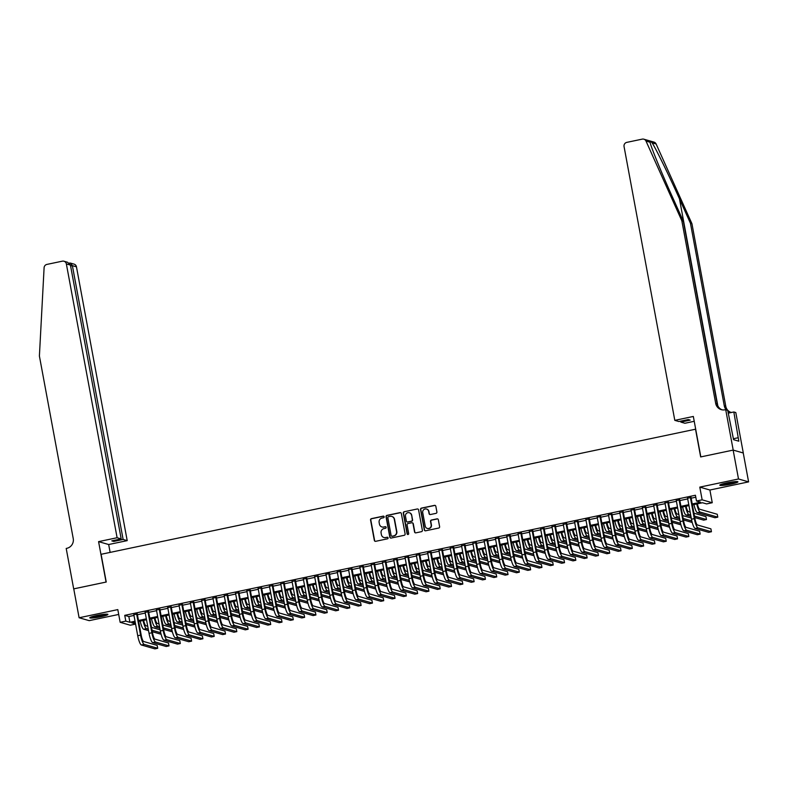 <?xml version="1.0" encoding="UTF-8"?>
<svg xmlns="http://www.w3.org/2000/svg" width="788" height="788" viewBox="0 0 788 788"><rect width="100%" height="100%" fill="white"/><g stroke="black" fill="none" stroke-linecap="round" stroke-linejoin="round"><path stroke-width="1.18" d="M384.16 516.78A0.808 0.788 -74 0 0 383.234 516.15L371.453 518.632A1.162 1.123 -74 0 0 370.557 520.001L374.339 540.41A1.162 1.123 -74 0 0 375.659 541.317L387.44 538.834A0.808 0.788 -74 0 0 387.519 537.258A0.808 0.788 -74 0 0 387.144 537.249L385.627 537.564A3.713 3.605 -74 0 1 381.402 534.688L381.087 532.984A3.713 3.605 -74 0 1 383.963 528.61L385.49 528.285A0.808 0.788 -74 0 0 385.568 526.709A0.808 0.788 -74 0 0 385.194 526.699L383.667 527.024A3.713 3.605 -74 0 1 379.442 524.138L379.126 522.434A3.713 3.605 -74 0 1 382.013 518.061L383.529 517.746A0.808 0.788 -74 0 0 384.16 516.78M383.746 516.219A0.808 0.788 -74 0 0 383.51 516.229L371.729 518.711A1.162 1.123 -74 0 0 370.823 520.08L374.605 540.489A1.162 1.123 -74 0 0 375.265 541.326M387.657 537.308A0.808 0.788 -74 0 0 387.42 537.327L385.627 537.564M385.696 526.768A0.808 0.788 -74 0 0 385.47 526.778L383.667 527.024M726.733 482.906A9.22 1.015 169.5 0 0 719.789 485.201A9.22 1.015 169.5 0 0 730.988 484.127A9.22 1.015 169.5 0 0 737.923 481.842A9.22 1.015 169.5 0 0 726.733 482.906M96.717 615.497A9.22 1.015 169.5 0 0 89.773 617.792A9.22 1.015 169.5 0 0 100.972 616.718A9.22 1.015 169.5 0 0 107.907 614.423A9.22 1.015 169.5 0 0 96.717 615.497M435.991 513.362A1.162 1.123 -74 0 0 436.897 511.993L435.833 506.26A1.162 1.123 -74 0 0 434.513 505.364L421.422 508.122A1.162 1.123 -74 0 0 420.526 509.481L424.308 529.9A1.162 1.123 -74 0 0 425.628 530.797L438.719 528.039A1.162 1.123 -74 0 0 439.615 526.68L438.335 519.755A1.162 1.123 -74 0 0 437.015 518.859L431.41 520.041A1.162 1.123 -74 0 0 430.514 521.4L431.154 524.838A3.103 3.014 -74 0 1 427.323 528.443A3.103 3.014 -74 0 1 425.215 526.079L422.723 512.643A3.103 3.014 -74 0 1 426.544 509.038A3.103 3.014 -74 0 1 428.662 511.392L429.076 513.638A1.162 1.123 -74 0 0 430.396 514.534L435.991 513.362M733.145 450.096L743.251 452.992L748.6 481.882L738.504 478.976L733.145 450.096L700.66 456.932L695.518 429.204L101.1 554.299L106.242 582.027L73.747 588.863L79.105 617.753L117.806 609.607L120.16 622.313L125.814 621.121L124.74 615.349L695.43 495.248L696.503 501.02L702.147 499.828L712.254 502.734L706.6 503.916L702.502 502.744L692.396 504.872M738.504 478.976L699.793 487.122L702.147 499.828M401.338 513.52A1.162 1.123 -74 0 0 400.018 512.624L386.928 515.382A1.162 1.123 -74 0 0 386.031 516.741L389.814 537.16A1.162 1.123 -74 0 0 391.134 538.056L404.224 535.298A1.162 1.123 -74 0 0 405.121 533.939L401.338 513.52M404.175 511.747L417.266 508.989A1.162 1.123 -74 0 1 418.586 509.895L422.368 530.304A1.162 1.123 -74 0 1 421.472 531.673L415.867 532.855A1.162 1.123 -74 0 1 414.547 531.949L413.01 523.675A1.162 1.123 -74 0 0 411.691 522.769L407.977 523.557A1.162 1.123 -74 0 0 407.081 524.926L408.676 533.545A0.808 0.788 -74 0 1 407.672 534.481A0.808 0.788 -74 0 1 407.12 533.87L403.279 513.116A1.162 1.123 -74 0 1 404.175 511.747L417.266 508.989M79.105 617.753L89.202 620.649L118.702 614.443M137.289 614.029L133.842 614.758M148.597 611.655L145.15 612.375M159.895 609.272L156.448 610.001M171.193 606.898L167.746 607.617M182.491 604.514L179.043 605.243M193.799 602.14L190.351 602.859M205.097 599.757L201.649 600.486M216.395 597.383L212.947 598.112M227.702 594.999L224.255 595.728M239 592.625L235.553 593.354M250.298 590.251L246.851 590.97M261.596 587.868L258.149 588.597M272.904 585.494L269.457 586.213M284.202 583.11L280.755 583.839M295.5 580.736L292.053 581.455M306.808 578.353L303.36 579.082M318.106 575.979L314.658 576.708M329.404 573.595L325.956 574.324M340.702 571.221L337.254 571.95M352.009 568.847L348.562 569.566M363.307 566.464L359.86 567.193M374.605 564.09L371.158 564.809M385.903 561.706L382.466 562.435M397.211 559.332L393.764 560.051M408.509 556.949L405.062 557.677M419.807 554.575L416.359 555.304M431.115 552.191L427.667 552.92M442.413 549.817L438.965 550.546M453.711 547.443L450.263 548.162M465.009 545.06L461.571 545.788M476.316 542.686L472.869 543.405M487.614 540.302L484.167 541.031M498.912 537.928L495.465 538.647M510.22 535.545L506.773 536.273M521.518 533.171L518.071 533.89M532.816 530.787L529.369 531.516M544.114 528.413L540.676 529.142M555.422 526.029L551.974 526.758M566.72 523.656L563.272 524.384M578.018 521.282L574.57 522.001M589.325 518.898L585.878 519.627M600.623 516.524L597.176 517.243M611.921 514.14L608.474 514.869M623.219 511.767L619.772 512.486M634.527 509.383L631.08 510.112M645.825 507.009L642.378 507.738M657.123 504.625L653.676 505.354M668.431 502.251L664.983 502.98M679.729 499.878L676.281 500.597M124.74 615.349L128.838 616.521L133.97 615.438M137.417 614.719L145.268 613.064M148.715 612.335L156.576 610.68M160.023 609.961L167.874 608.306M171.321 607.578L179.172 605.933M182.619 605.204L190.479 603.549M193.927 602.82L201.777 601.175M205.225 600.446L213.075 598.791M216.523 598.072L224.373 596.418M227.821 595.689L235.681 594.034M239.128 593.315L246.979 591.66M250.426 590.931L258.277 589.276M261.724 588.557L269.585 586.902M273.032 586.173L280.883 584.529M284.33 583.8L292.181 582.145M295.628 581.416L303.478 579.771M306.926 579.042L314.786 577.387M318.234 576.668L326.084 575.013M329.532 574.285L337.382 572.63M340.83 571.911L348.69 570.256M352.137 569.527L359.988 567.872M363.435 567.153L371.286 565.498M374.733 564.769L382.584 563.125M386.031 562.396L393.892 560.741M397.339 560.012L405.19 558.367M408.637 557.638L416.488 555.983M419.935 555.264L427.795 553.609M431.243 552.88L439.093 551.226M442.541 550.507L450.391 548.852M453.839 548.123L461.689 546.468M465.137 545.749L472.997 544.094M476.445 543.365L484.295 541.711M487.742 540.992L495.593 539.337M499.04 538.608L506.901 536.963M510.348 536.234L518.199 534.579M521.646 533.85L529.497 532.205M532.944 531.476L540.795 529.822M544.242 529.103L552.102 527.448M555.55 526.719L563.4 525.064M566.848 524.345L574.698 522.69M578.146 521.961L586.006 520.307M589.454 519.587L597.304 517.933M600.751 517.204L608.602 515.559M612.049 514.83L619.9 513.175M623.347 512.446L631.208 510.801M634.655 510.072L642.506 508.418M645.953 507.699L653.804 506.044M657.251 505.315L665.111 503.66M668.549 502.941L676.409 501.286M679.857 500.557L687.707 498.902M691.155 498.183L695.794 497.208M691.027 497.494L687.579 498.223M699.793 487.122L709.899 490.018L748.6 481.882M709.899 490.018L712.254 502.734M135.575 624.096L130.266 625.209L120.16 622.313M692.228 503.956L700.591 502.192L696.503 501.02M125.814 621.121L129.912 622.303L135.043 621.22M138.491 620.491L146.341 618.836M149.789 618.117L157.639 616.462M161.087 615.733L168.947 614.079M172.395 613.36L180.245 611.705M183.693 610.976L191.543 609.331M194.991 608.602L202.851 606.947M206.298 606.218L214.149 604.573M217.596 603.844L225.447 602.19M228.894 601.471L236.745 599.816M240.192 599.087L248.053 597.432M251.5 596.713L259.351 595.058M262.798 594.329L270.648 592.675M274.096 591.955L281.956 590.301M285.404 589.572L293.254 587.927M296.702 587.198L304.552 585.543M308 584.814L315.85 583.169M319.298 582.44L327.158 580.786M330.605 580.067L338.456 578.412M341.903 577.683L349.754 576.028M353.201 575.309L361.062 573.654M364.509 572.925L372.36 571.27M375.807 570.551L383.657 568.897M387.105 568.168L394.955 566.523M398.403 565.794L406.263 564.139M409.711 563.41L417.561 561.765M421.009 561.036L428.859 559.381M432.307 558.662L440.167 557.008M443.614 556.279L451.465 554.624M454.912 553.905L462.763 552.25M466.21 551.521L474.061 549.866M477.508 549.147L485.369 547.493M488.816 546.764L496.667 545.109M500.114 544.39L507.965 542.735M511.412 542.006L519.272 540.361M522.71 539.632L530.57 537.977M534.018 537.249L541.868 535.604M545.316 534.875L553.166 533.22M556.614 532.501L564.474 530.846M567.921 530.117L575.772 528.462M579.219 527.743L587.07 526.089M590.517 525.36L598.378 523.705M601.815 522.986L609.676 521.331M613.123 520.602L620.974 518.957M624.421 518.228L632.271 516.573M635.719 515.845L643.579 514.2M647.027 513.471L654.877 511.816M658.325 511.097L666.175 509.442M669.623 508.713L677.483 507.058M680.921 506.339L688.781 504.684M135.211 622.136L131.823 622.845L135.546 623.919M688.948 505.6L681.098 507.255M677.65 507.974L669.79 509.629M666.343 510.358L658.492 512.003M655.045 512.732L647.194 514.387M643.747 515.116L635.896 516.761M632.449 517.489L624.589 519.144M621.141 519.863L613.291 521.518M609.843 522.247L601.993 523.902M598.545 524.621L590.685 526.276M587.237 527.005L579.387 528.659M575.939 529.378L568.089 531.033M564.641 531.762L556.791 533.407M553.343 534.136L545.483 535.791M542.036 536.52L534.185 538.165M530.738 538.894L522.887 540.548M519.44 541.267L511.579 542.922M508.132 543.651L500.281 545.306M496.834 546.025L488.984 547.68M485.536 548.409L477.686 550.063M474.238 550.782L466.378 552.437M462.93 553.166L455.08 554.821M451.632 555.54L443.782 557.195M440.334 557.924L432.474 559.569M429.027 560.298L421.176 561.952M417.729 562.671L409.878 564.326M406.431 565.055L398.58 566.71M395.133 567.429L387.272 569.084M383.825 569.813L375.974 571.467M372.527 572.187L364.677 573.841M361.229 574.57L353.369 576.225M349.921 576.944L342.071 578.599M338.623 579.328L330.773 580.973M327.325 581.702L319.475 583.356M316.027 584.085L308.167 585.73M304.72 586.459L296.869 588.114M293.422 588.833L285.571 590.488M282.124 591.217L274.263 592.871M270.826 593.591L262.965 595.245M259.518 595.974L251.667 597.629M248.22 598.348L240.37 600.003M236.922 600.732L229.062 602.377M225.614 603.106L217.764 604.76M214.316 605.489L206.466 607.134M203.018 607.863L195.158 609.518M191.72 610.237L183.86 611.892M180.413 612.621L172.562 614.276M169.115 614.995L161.264 616.649M157.817 617.378L149.956 619.033M146.509 619.752L138.658 621.407M128.838 616.521L129.912 622.303M382.111 526.995A3.713 3.605 -74 0 0 383.943 527.103M384.061 537.544A3.713 3.605 -74 0 0 385.893 537.643M400.678 512.692A1.162 1.123 -74 0 0 400.284 512.702L387.204 515.46A1.162 1.123 -74 0 0 386.297 516.82L390.08 537.239A1.162 1.123 -74 0 0 390.74 538.066M388.445 516.711A0.808 0.788 -74 0 0 387.814 517.667L391.134 535.584A0.808 0.788 -74 0 0 392.06 536.214L393.665 535.879A3.713 3.605 -74 0 0 396.541 531.496L394.276 519.253A3.713 3.605 -74 0 0 390.05 516.367L388.445 516.711M391.823 536.224A0.808 0.788 -74 0 0 392.326 536.293L392.06 536.214M391.882 516.475A3.713 3.605 -74 0 1 394.542 519.331L396.817 531.575A3.713 3.605 -74 0 1 393.941 535.948L392.326 536.293M412.36 522.838A1.162 1.123 -74 0 1 413.286 523.754L414.823 532.028A1.162 1.123 -74 0 0 415.473 532.865M404.451 511.826A1.162 1.123 -74 0 0 403.554 513.195L407.396 533.949A0.808 0.788 -74 0 0 407.82 534.51M411.425 515.086A3.103 3.014 -74 0 0 409.307 512.722A3.103 3.014 -74 0 0 405.485 516.327L406.362 521.065A1.162 1.123 -74 0 0 407.682 521.971L411.395 521.183A1.162 1.123 -74 0 0 412.301 519.814L411.691 515.165A3.103 3.014 -74 0 0 409.445 512.761M407.288 521.981A1.162 1.123 -74 0 0 407.957 522.05L407.682 521.971M411.691 515.165L412.567 519.893A1.162 1.123 -74 0 1 411.671 521.262L407.957 522.05M426.682 509.078A3.103 3.014 -74 0 1 428.928 511.471L429.352 513.717A1.162 1.123 -74 0 0 430.002 514.544M427.46 528.482A3.103 3.014 -74 0 0 431.42 524.916L431.154 524.838M437.675 518.928A1.162 1.123 -74 0 0 437.291 518.937L431.686 520.119A1.162 1.123 -74 0 0 430.79 521.479L431.42 524.916M435.173 505.433A1.162 1.123 -74 0 0 434.789 505.443L421.698 508.191A1.162 1.123 -74 0 0 420.802 509.56L424.584 529.979A1.162 1.123 -74 0 0 425.234 530.807M143.643 620.363A5.91 1.261 78.1 0 0 145.928 625.751L147.72 626.263M151.503 627.346L160.122 629.829M161.077 634.241L152.311 631.72M148.528 630.636L143.633 629.238A8.865 1.891 -101.9 0 1 140.205 621.082M160.693 632.725L152.035 630.242M148.252 629.149L146.46 628.637A8.865 1.891 -101.9 0 1 143.032 620.491M141.387 644.998L144.214 644.397L157.708 648.278L154.881 648.869L141.387 644.998A8.865 1.891 -101.9 0 1 137.733 635.749L133.783 614.433M144.214 644.397A8.865 1.891 -101.9 0 1 140.559 635.148L136.61 613.832M137.23 613.704L141.239 635.345A5.91 1.261 78.1 0 0 143.682 641.511L157.176 645.392L157.708 648.278M105.986 614.167A7.978 0.877 -10.5 0 1 104.085 614.837A7.978 0.877 -10.5 0 1 91.477 616.856M94.255 616.058A7.388 0.808 169.5 0 0 103.1 614.423M90.758 617.122A9.161 1.005 169.5 0 0 104.883 614.788A9.161 1.005 169.5 0 0 106.754 614.157M736.002 481.576A7.978 0.877 -10.5 0 1 734.101 482.246A7.978 0.877 -10.5 0 1 721.493 484.265M724.28 483.468A7.388 0.808 169.5 0 0 733.126 481.832M720.774 484.531A9.161 1.005 169.5 0 0 734.899 482.197A9.161 1.005 169.5 0 0 736.77 481.566M117.107 537.731L66.359 263.921A3.546 3.438 -74 0 0 62.331 261.173L46.906 264.413A3.546 3.438 -74 0 0 44.098 267.743L39.4 356.018L73.235 538.559A8.274 8.028 106 0 1 66.822 548.31L66.202 548.448L73.688 588.882L106.065 582.066L98.579 541.632L117.107 537.731L121.185 538.903L111.807 540.873L113.748 541.435L123.125 539.455L127.203 540.627L76.456 266.817L72.378 265.654L70.615 266.019M123.125 539.455L72.378 265.654L70.408 263.084L74.052 264.128A3.546 3.438 106 0 1 76.456 266.817M110.133 552.398L108.675 544.528L127.203 540.627M98.579 541.632L108.675 544.528M121.185 538.903L70.437 265.093L66.359 263.921M113.748 541.435L113.57 540.499M63.946 261.232L67.581 262.266L70.437 265.093M69.462 263.044L70.408 263.084M649.814 141.535L650.001 142.224L646.002 141.072A3.546 3.438 -74 0 0 643.845 139.19L653.942 142.086A3.546 3.438 106 0 1 656.109 143.968L691.943 223.713L690.455 223.29L679.463 198.832C669.032 175.488 656.118 149.04 652.109 142.825C650.198 140.904 649.489 140.707 650.001 142.224C651.223 147.632 661.772 173.399 672.351 196.793L683.344 221.251L717.169 403.781A8.274 8.028 -74 0 0 722.064 409.819M694.228 421.294L684.9 423.264L680.822 422.092L690.199 420.112L688.259 419.561L678.882 421.531L674.804 420.359L624.057 146.558A3.546 3.438 -74 0 1 626.805 142.372L642.23 139.131A3.546 3.438 -74 0 1 643.845 139.19M683.344 221.251L681.847 220.817L715.681 403.358A8.274 8.028 -74 0 0 725.088 409.78L727.688 410.213L733.569 439.684L738.829 441.201L733.835 411.976L735.805 412.548L743.301 452.982L733.204 450.086L700.827 456.902L693.332 416.458L674.804 420.359M691.943 223.713L725.778 406.253A8.274 8.028 -74 0 0 730.673 412.291M726.221 409.799A8.274 8.028 -74 0 1 724.28 405.83L690.455 223.29M646.002 141.072L681.847 220.817M725.709 409.652L733.204 450.086M680.822 422.092L680.645 421.166M733.835 411.976L728.23 413.158M727.866 411.198A8.274 8.028 -74 0 0 731.766 412.41M738.189 437.734L733.392 438.739M154.95 617.979A5.91 1.261 78.1 0 0 157.226 623.377L159.018 623.889M162.801 624.973L171.42 627.445M172.375 631.858L163.618 629.346M159.826 628.263L154.941 626.854A8.865 1.891 -101.9 0 1 151.503 618.708M172.001 630.351L163.343 627.859M159.56 626.775L157.758 626.263A8.865 1.891 -101.9 0 1 154.33 618.107M166.248 615.605A5.91 1.261 78.1 0 0 168.524 620.993L170.316 621.505M174.109 622.599L182.718 625.071M183.683 629.484L174.916 626.972M171.134 625.879L166.238 624.48A8.865 1.891 -101.9 0 1 162.801 616.324M183.299 627.967L174.641 625.485M170.858 624.401L169.065 623.879A8.865 1.891 -101.9 0 1 165.628 615.733M177.546 613.222A5.91 1.261 78.1 0 0 179.831 618.619L181.624 619.132M185.407 620.215L194.025 622.687M194.981 627.1L186.214 624.589M182.432 623.505L177.536 622.096A8.865 1.891 -101.9 0 1 174.109 613.95M194.597 625.593L185.938 623.101M182.156 622.018L180.363 621.505A8.865 1.891 -101.9 0 1 176.926 613.35M188.844 610.848A5.91 1.261 78.1 0 0 191.129 616.236L192.922 616.748M196.704 617.841L205.323 620.314M206.279 624.726L197.512 622.215M193.73 621.121L188.834 619.723A8.865 1.891 -101.9 0 1 185.407 611.567M205.904 623.21L197.236 620.727M193.454 619.644L191.661 619.122A8.865 1.891 -101.9 0 1 188.233 610.976M152.685 642.614L155.512 642.023L169.016 645.894L166.189 646.495L152.685 642.614A8.865 1.891 -101.9 0 1 149.04 633.365L145.081 612.049M155.512 642.023A8.865 1.891 -101.9 0 1 151.857 632.774L147.908 611.458M148.528 611.321L152.547 632.971A5.91 1.261 78.1 0 0 154.98 639.137L168.474 643.008L169.016 645.894M163.993 640.24L166.81 639.649L180.314 643.52L177.487 644.111L163.993 640.24A8.865 1.891 -101.9 0 1 160.338 630.991L156.388 609.676M166.81 639.649A8.865 1.891 -101.9 0 1 163.165 630.39L159.215 609.075M159.836 608.947L163.845 630.587A5.91 1.261 78.1 0 0 166.278 636.753L179.772 640.634L180.314 643.52M175.291 637.866L178.118 637.265L191.612 641.136L188.785 641.737L175.291 637.866A8.865 1.891 -101.9 0 1 171.636 628.607L167.686 607.292M178.118 637.265A8.865 1.891 -101.9 0 1 174.463 628.016L170.513 606.701M171.134 606.573L175.143 628.213A5.91 1.261 78.1 0 0 177.576 634.379L191.08 638.25L191.612 641.136M186.589 635.483L189.416 634.892L202.91 638.763L200.093 639.354L186.589 635.483A8.865 1.891 -101.9 0 1 182.934 626.233L178.984 604.918M189.416 634.892A8.865 1.891 -101.9 0 1 185.761 625.633L181.811 604.317M182.432 604.189L186.441 625.83A5.91 1.261 78.1 0 0 188.884 631.996L202.378 635.877L202.91 638.763M200.152 608.464A5.91 1.261 78.1 0 0 202.427 613.862L204.22 614.374M208.002 615.458L216.621 617.93M217.577 622.353L208.82 619.831M205.038 618.747L200.142 617.339A8.865 1.891 -101.9 0 1 196.704 609.193M217.202 620.836L208.544 618.344M204.762 617.26L202.959 616.748A8.865 1.891 -101.9 0 1 199.531 608.592M197.896 633.109L200.713 632.508L214.218 636.389L211.391 636.98L197.896 633.109A8.865 1.891 -101.9 0 1 194.242 623.85L190.292 602.534M200.713 632.508A8.865 1.891 -101.9 0 1 197.059 623.259L193.109 601.943M193.74 601.815L197.749 623.456A5.91 1.261 78.1 0 0 200.182 629.622L213.676 633.493L214.218 636.389M211.45 606.09A5.91 1.261 78.1 0 0 213.725 611.478L215.528 612M219.31 613.084L227.929 615.556M228.884 619.969L220.118 617.457M216.336 616.374L211.44 614.965A8.865 1.891 -101.9 0 1 208.002 606.809M228.5 618.452L219.842 615.97M216.06 614.886L214.267 614.374A8.865 1.891 -101.9 0 1 210.829 606.218M209.194 630.725L212.021 630.134L225.516 634.005L222.689 634.596L209.194 630.725A8.865 1.891 -101.9 0 1 205.54 621.476L201.59 600.16M212.021 630.134A8.865 1.891 -101.9 0 1 208.367 620.875L204.417 599.56M205.038 599.432L209.047 621.072A5.91 1.261 78.1 0 0 211.479 627.248L224.984 631.119L225.516 634.005M222.748 603.707A5.91 1.261 78.1 0 0 225.033 609.104L226.826 609.616M230.608 610.7L239.227 613.172M240.182 617.595L231.416 615.073M227.633 613.99L222.738 612.581A8.865 1.891 -101.9 0 1 219.31 604.435M239.798 616.078L231.14 613.596M227.358 612.503L225.565 611.99A8.865 1.891 -101.9 0 1 222.127 603.844M220.492 628.351L223.319 627.75L236.814 631.631L233.987 632.222L220.492 628.351A8.865 1.891 -101.9 0 1 216.838 619.092L212.888 597.777M223.319 627.75A8.865 1.891 -101.9 0 1 219.665 618.501L215.715 597.186M216.336 597.058L220.344 618.698A5.91 1.261 78.1 0 0 222.787 624.864L236.282 628.735L236.814 631.631M234.056 601.333A5.91 1.261 78.1 0 0 236.331 606.721L238.124 607.243M241.906 608.326L250.525 610.798M251.48 615.211L242.714 612.7M238.931 611.616L234.046 610.207A8.865 1.891 -101.9 0 1 230.608 602.052M251.106 613.694L242.448 611.212M238.666 610.129L236.863 609.616A8.865 1.891 -101.9 0 1 233.435 601.461M231.79 625.967L234.617 625.376L248.121 629.248L245.295 629.848L231.79 625.967A8.865 1.891 -101.9 0 1 228.136 616.718L224.186 595.403M234.617 625.376A8.865 1.891 -101.9 0 1 230.963 616.127L227.013 594.812M227.633 594.674L231.652 616.315A5.91 1.261 78.1 0 0 234.085 622.49L247.58 626.361L248.121 629.248M245.354 598.949A5.91 1.261 78.1 0 0 247.629 604.347L249.422 604.859M253.204 605.942L261.823 608.425M262.788 612.837L254.022 610.316M250.239 609.232L245.344 607.834A8.865 1.891 -101.9 0 1 241.906 599.678M262.404 611.321L253.746 608.838M249.963 607.745L248.171 607.233A8.865 1.891 -101.9 0 1 244.733 599.087M243.098 623.594L245.915 622.993L259.419 626.874L256.592 627.465L243.098 623.594A8.865 1.891 -101.9 0 1 239.444 614.335L235.494 593.029M245.915 622.993A8.865 1.891 -101.9 0 1 242.271 613.744L238.321 592.428M238.941 592.3L242.95 613.941A5.91 1.261 78.1 0 0 245.383 620.107L258.878 623.988L259.419 626.874M256.652 596.575A5.91 1.261 78.1 0 0 258.937 601.973L260.729 602.485M264.512 603.569L273.131 606.041M274.086 610.454L265.32 607.942M261.537 606.859L256.642 605.45A8.865 1.891 -101.9 0 1 253.214 597.304M273.702 608.947L265.044 606.455M261.261 605.371L259.469 604.859A8.865 1.891 -101.9 0 1 256.031 596.703M254.396 621.21L257.223 620.619L270.717 624.49L267.89 625.091L254.396 621.21A8.865 1.891 -101.9 0 1 250.742 611.961L246.792 590.645M257.223 620.619A8.865 1.891 -101.9 0 1 253.569 611.37L249.619 590.054M250.239 589.916L254.248 611.567A5.91 1.261 78.1 0 0 256.681 617.733L270.185 621.604L270.717 624.49M267.95 594.201A5.91 1.261 78.1 0 0 270.235 599.589L272.027 600.101M275.81 601.195L284.429 603.667M285.384 608.08L276.618 605.558M272.835 604.475L267.94 603.076A8.865 1.891 -101.9 0 1 264.512 594.92M285.01 606.563L276.342 604.081M272.559 602.997L270.767 602.475A8.865 1.891 -101.9 0 1 267.339 594.329M265.694 618.836L268.521 618.245L282.015 622.116L279.198 622.707L265.694 618.836A8.865 1.891 -101.9 0 1 262.04 609.587L258.09 588.272M268.521 618.245A8.865 1.891 -101.9 0 1 264.866 608.986L260.917 587.671M261.537 587.543L265.546 609.183A5.91 1.261 78.1 0 0 267.989 615.349L281.483 619.23L282.015 622.116M279.257 591.818A5.91 1.261 78.1 0 0 281.533 597.215L283.325 597.728M287.108 598.811L295.727 601.283M296.682 605.696L287.925 603.184M284.143 602.101L279.248 600.692A8.865 1.891 -101.9 0 1 275.81 592.546M296.308 604.189L287.65 601.697M283.867 600.614L282.065 600.101A8.865 1.891 -101.9 0 1 278.637 591.946M276.992 616.452L279.819 615.861L293.323 619.732L290.496 620.333L276.992 616.452A8.865 1.891 -101.9 0 1 273.347 607.203L269.397 585.888M279.819 615.861A8.865 1.891 -101.9 0 1 276.164 606.612L272.215 585.297M272.845 585.169L276.854 606.809A5.91 1.261 78.1 0 0 279.287 612.975L292.781 616.846L293.323 619.732M290.555 589.444A5.91 1.261 78.1 0 0 292.831 594.832L294.633 595.344M298.416 596.437L307.034 598.91M307.99 603.322L299.223 600.811M295.441 599.717L290.545 598.319A8.865 1.891 -101.9 0 1 287.108 590.163M307.606 601.805L298.947 599.323M295.165 598.24L293.372 597.718A8.865 1.891 -101.9 0 1 289.935 589.572M288.3 614.079L291.127 613.488L304.621 617.359L301.794 617.95L288.3 614.079A8.865 1.891 -101.9 0 1 284.645 604.829L280.695 583.514M291.127 613.488A8.865 1.891 -101.9 0 1 287.472 604.229L283.522 582.913M284.143 582.785L288.152 604.426A5.91 1.261 78.1 0 0 290.585 610.592L304.089 614.473L304.621 617.359M301.853 587.06A5.91 1.261 78.1 0 0 304.138 592.458L305.931 592.97M309.714 594.053L318.332 596.526M319.288 600.948L310.521 598.427M306.739 597.343L301.843 595.935A8.865 1.891 -101.9 0 1 298.416 587.789M318.904 599.432L310.245 596.94M306.463 595.856L304.67 595.344A8.865 1.891 -101.9 0 1 301.233 587.188M299.598 611.705L302.425 611.104L315.919 614.985L313.092 615.576L299.598 611.705A8.865 1.891 -101.9 0 1 295.943 602.446L291.993 581.13M302.425 611.104A8.865 1.891 -101.9 0 1 298.77 601.855L294.82 580.539M295.441 580.411L299.45 602.052A5.91 1.261 78.1 0 0 301.893 608.218L315.387 612.089L315.919 614.985M313.161 584.686A5.91 1.261 78.1 0 0 315.436 590.074L317.229 590.596M321.011 591.68L329.63 594.152M330.586 598.565L321.819 596.053M318.037 594.96L313.151 593.561A8.865 1.891 -101.9 0 1 309.714 585.405M330.211 597.048L321.553 594.566M317.771 593.482L315.968 592.96A8.865 1.891 -101.9 0 1 312.541 584.814M310.896 609.321L313.722 608.73L327.227 612.601L324.4 613.192L310.896 609.321A8.865 1.891 -101.9 0 1 307.241 600.072L303.291 578.756M313.722 608.73A8.865 1.891 -101.9 0 1 310.068 599.471L306.118 578.156M306.739 578.028L310.758 599.668A5.91 1.261 78.1 0 0 313.191 605.844L326.685 609.715L327.227 612.601M324.459 582.302A5.91 1.261 78.1 0 0 326.734 587.7L328.527 588.212M332.309 589.296L340.928 591.768M341.894 596.191L333.127 593.669M329.345 592.586L324.449 591.177A8.865 1.891 -101.9 0 1 321.011 583.031M341.509 594.674L332.851 592.192M329.069 591.099L327.276 590.586A8.865 1.891 -101.9 0 1 323.838 582.44M322.203 606.947L325.02 606.346L338.525 610.227L335.698 610.818L322.203 606.947A8.865 1.891 -101.9 0 1 318.549 597.688L314.599 576.373M325.02 606.346A8.865 1.891 -101.9 0 1 321.376 597.097L317.426 575.782M318.047 575.654L322.056 597.294A5.91 1.261 78.1 0 0 324.489 603.46L337.983 607.331L338.525 610.227M335.757 579.929A5.91 1.261 78.1 0 0 338.042 585.317L339.835 585.839M343.617 586.922L352.236 589.394M353.191 593.807L344.425 591.295M340.643 590.212L335.747 588.803A8.865 1.891 -101.9 0 1 332.319 580.648M352.807 592.29L344.149 589.808M340.367 588.725L338.574 588.212A8.865 1.891 -101.9 0 1 335.136 580.057M333.501 604.563L336.328 603.972L349.823 607.844L346.996 608.444L333.501 604.563A8.865 1.891 -101.9 0 1 329.847 595.314L325.897 573.999M336.328 603.972A8.865 1.891 -101.9 0 1 332.674 594.723L328.724 573.408M329.345 573.27L333.354 594.91A5.91 1.261 78.1 0 0 335.786 601.086L349.291 604.957L349.823 607.844M347.055 577.545A5.91 1.261 78.1 0 0 349.34 582.943L351.133 583.455M354.915 584.538L363.534 587.021M364.489 591.433L355.723 588.912M351.94 587.828L347.045 586.43A8.865 1.891 -101.9 0 1 343.617 578.274M364.115 589.916L355.447 587.434M351.665 586.341L349.872 585.829A8.865 1.891 -101.9 0 1 346.444 577.683M344.799 602.19L347.626 601.589L361.121 605.47L358.304 606.061L344.799 602.19A8.865 1.891 -101.9 0 1 341.145 592.931L337.195 571.615M347.626 601.589A8.865 1.891 -101.9 0 1 343.972 592.34L340.022 571.024M340.643 570.896L344.651 592.537A5.91 1.261 78.1 0 0 347.094 598.703L360.589 602.584L361.121 605.47M358.363 575.171A5.91 1.261 78.1 0 0 360.638 580.559L362.431 581.081M366.213 582.165L374.832 584.637M375.787 589.05L367.031 586.538M363.248 585.454L358.353 584.046A8.865 1.891 -101.9 0 1 354.915 575.9M375.413 587.543L366.755 585.051M362.972 583.967L361.17 583.455A8.865 1.891 -101.9 0 1 357.742 575.299M356.097 599.806L358.924 599.215L372.429 603.086L369.602 603.687L356.097 599.806A8.865 1.891 -101.9 0 1 352.453 590.557L348.503 569.241M358.924 599.215A8.865 1.891 -101.9 0 1 355.27 589.966L351.32 568.65M351.94 568.512L355.959 590.163A5.91 1.261 78.1 0 0 358.392 596.329L371.887 600.2L372.429 603.086M369.661 572.797A5.91 1.261 78.1 0 0 371.936 578.185L373.739 578.697M377.521 579.791L386.14 582.263M387.095 586.676L378.329 584.154M374.546 583.071L369.651 581.672A8.865 1.891 -101.9 0 1 366.213 573.516M386.711 585.159L378.053 582.677M374.27 581.593L372.478 581.071A8.865 1.891 -101.9 0 1 369.04 572.925M367.405 597.432L370.232 596.841L383.726 600.712L380.899 601.303L367.405 597.432A8.865 1.891 -101.9 0 1 363.751 588.183L359.801 566.867M370.232 596.841A8.865 1.891 -101.9 0 1 366.578 587.582L362.628 566.267M363.248 566.139L367.257 587.779A5.91 1.261 78.1 0 0 369.69 593.945L383.195 597.826L383.726 600.712M380.959 570.413A5.91 1.261 78.1 0 0 383.244 575.811L385.036 576.323M388.819 577.407L397.438 579.879M398.393 584.292L389.627 581.78M385.844 580.697L380.949 579.288A8.865 1.891 -101.9 0 1 377.521 571.142M398.009 582.785L389.351 580.293M385.568 579.21L383.776 578.697A8.865 1.891 -101.9 0 1 380.338 570.542M378.703 595.048L381.53 594.457L395.024 598.328L392.197 598.929L378.703 595.048A8.865 1.891 -101.9 0 1 375.049 585.799L371.099 564.484M381.53 594.457A8.865 1.891 -101.9 0 1 377.876 585.208L373.926 563.893M374.546 563.755L378.555 585.405A5.91 1.261 78.1 0 0 380.998 591.571L394.493 595.442L395.024 598.328M392.257 568.04A5.91 1.261 78.1 0 0 394.542 573.428L396.334 573.94M400.117 575.033L408.736 577.505M409.691 581.918L400.925 579.407M397.142 578.313L392.247 576.915A8.865 1.891 -101.9 0 1 388.819 568.759M409.317 580.401L400.659 577.919M396.866 576.836L395.074 576.314A8.865 1.891 -101.9 0 1 391.646 568.168M390.001 592.675L392.828 592.083L406.332 595.955L403.505 596.546L390.001 592.675A8.865 1.891 -101.9 0 1 386.347 583.425L382.397 562.11M392.828 592.083A8.865 1.891 -101.9 0 1 389.173 582.825L385.224 561.509M385.844 561.381L389.863 583.021A5.91 1.261 78.1 0 0 392.296 589.188L405.79 593.068L406.332 595.955M403.564 565.656A5.91 1.261 78.1 0 0 405.84 571.054L407.632 571.566M411.415 572.649L420.034 575.122M420.999 579.535L412.232 577.023M408.45 575.939L403.554 574.531A8.865 1.891 -101.9 0 1 400.117 566.385M420.615 578.028L411.957 575.535M408.174 574.452L406.381 573.94A8.865 1.891 -101.9 0 1 402.944 565.784M401.309 590.301L404.126 589.7L417.63 593.571L414.803 594.172L401.309 590.301A8.865 1.891 -101.9 0 1 397.654 581.042L393.704 559.726M404.126 589.7A8.865 1.891 -101.9 0 1 400.481 580.451L396.522 559.135M397.152 559.007L401.161 580.648A5.91 1.261 78.1 0 0 403.594 586.814L417.088 590.685L417.63 593.571M414.862 563.282A5.91 1.261 78.1 0 0 417.147 568.67L418.94 569.192M422.723 570.276L431.341 572.748M432.297 577.161L423.53 574.649M419.748 573.556L414.852 572.157A8.865 1.891 -101.9 0 1 411.415 564.001M431.913 575.644L423.255 573.162M419.472 572.078L417.679 571.556A8.865 1.891 -101.9 0 1 414.242 563.41M412.607 587.917L415.434 587.326L428.928 591.197L426.101 591.788L412.607 587.917A8.865 1.891 -101.9 0 1 408.952 578.668L405.002 557.352M415.434 587.326A8.865 1.891 -101.9 0 1 411.779 578.067L407.829 556.752M408.45 556.624L412.459 578.264A5.91 1.261 78.1 0 0 414.892 584.44L428.396 588.311L428.928 591.197M426.16 560.898A5.91 1.261 78.1 0 0 428.445 566.296L430.238 566.808M434.021 567.892L442.639 570.364M443.595 574.787L434.828 572.265M431.046 571.182L426.15 569.773A8.865 1.891 -101.9 0 1 422.723 561.627M443.22 573.27L434.552 570.788M430.77 569.694L428.977 569.182A8.865 1.891 -101.9 0 1 425.55 561.036M437.468 558.525A5.91 1.261 78.1 0 0 439.743 563.913L441.536 564.435M445.319 565.518L453.937 567.99M454.893 572.403L446.136 569.891M442.354 568.808L437.458 567.399A8.865 1.891 -101.9 0 1 434.021 559.244M454.518 570.886L445.86 568.404M442.078 567.321L440.275 566.808A8.865 1.891 -101.9 0 1 436.847 558.653M448.766 556.141A5.91 1.261 78.1 0 0 451.041 561.539L452.844 562.051M456.626 563.134L465.245 565.617M466.2 570.029L457.434 567.508M453.652 566.424L448.756 565.016A8.865 1.891 -101.9 0 1 445.319 556.87M465.816 568.512L457.158 566.03M453.376 564.937L451.583 564.425A8.865 1.891 -101.9 0 1 448.145 556.279M423.905 585.543L426.732 584.942L440.226 588.823L437.409 589.414L423.905 585.543A8.865 1.891 -101.9 0 1 420.25 576.284L416.3 554.969M426.732 584.942A8.865 1.891 -101.9 0 1 423.077 575.693L419.127 554.378M419.748 554.25L423.757 575.89A5.91 1.261 78.1 0 0 426.2 582.056L439.694 585.927L440.226 588.823M435.203 583.159L438.029 582.568L451.534 586.439L448.707 587.04L435.203 583.159A8.865 1.891 -101.9 0 1 431.558 573.91L427.608 552.595M438.029 582.568A8.865 1.891 -101.9 0 1 434.375 573.319L430.425 552.004M431.046 551.866L435.065 573.506A5.91 1.261 78.1 0 0 437.498 579.682L450.992 583.553L451.534 586.439M446.51 580.786L449.337 580.185L462.832 584.066L460.005 584.657L446.51 580.786A8.865 1.891 -101.9 0 1 442.856 571.527L438.906 550.211M449.337 580.185A8.865 1.891 -101.9 0 1 445.683 570.936L441.733 549.62M442.354 549.492L446.363 571.133A5.91 1.261 78.1 0 0 448.796 577.299L462.3 581.17L462.832 584.066M460.064 553.767A5.91 1.261 78.1 0 0 462.349 559.155L464.142 559.677M467.924 560.76L476.543 563.233M477.498 567.646L468.732 565.134M464.95 564.05L460.054 562.642A8.865 1.891 -101.9 0 1 456.626 554.496M477.114 566.139L468.456 563.647M464.674 562.563L462.881 562.051A8.865 1.891 -101.9 0 1 459.443 553.895M457.808 578.402L460.635 577.811L474.13 581.682L471.303 582.283L457.808 578.402A8.865 1.891 -101.9 0 1 454.154 569.153L450.204 547.837M460.635 577.811A8.865 1.891 -101.9 0 1 456.981 568.562L453.031 547.246M453.652 547.108L457.661 568.759A5.91 1.261 78.1 0 0 460.103 574.925L473.598 578.796L474.13 581.682M471.362 551.393A5.91 1.261 78.1 0 0 473.647 556.781L475.44 557.293M479.222 558.387L487.841 560.859M488.796 565.272L480.03 562.75M476.248 561.667L471.352 560.268A8.865 1.891 -101.9 0 1 467.924 552.112M488.422 563.755L479.764 561.273M475.972 560.189L474.179 559.667A8.865 1.891 -101.9 0 1 470.751 551.521M469.106 576.028L471.933 575.437L485.428 579.308L482.611 579.899L469.106 576.028A8.865 1.891 -101.9 0 1 465.452 566.779L461.502 545.463M471.933 575.437A8.865 1.891 -101.9 0 1 468.279 566.178L464.329 544.863M464.95 544.735L468.968 566.375A5.91 1.261 78.1 0 0 471.401 572.541L484.896 576.422L485.428 579.308M482.67 549.009A5.91 1.261 78.1 0 0 484.945 554.407L486.738 554.919M490.52 556.003L499.139 558.475M500.094 562.888L491.338 560.376M487.555 559.293L482.66 557.884A8.865 1.891 -101.9 0 1 479.222 549.738M499.72 561.381L491.062 558.889M487.279 557.805L485.487 557.293A8.865 1.891 -101.9 0 1 482.049 549.138M480.414 573.644L483.231 573.053L496.736 576.924L493.909 577.525L480.414 573.644A8.865 1.891 -101.9 0 1 476.76 564.395L472.81 543.08M483.231 573.053A8.865 1.891 -101.9 0 1 479.587 563.804L475.627 542.489M476.257 542.351L480.266 564.001A5.91 1.261 78.1 0 0 482.699 570.167L496.194 574.038L496.736 576.924M493.968 546.636A5.91 1.261 78.1 0 0 496.253 552.024L498.046 552.536M501.828 553.629L510.447 556.101M511.402 560.514L502.636 558.002M498.853 556.909L493.958 555.51A8.865 1.891 -101.9 0 1 490.52 547.355M511.018 558.997L502.36 556.515M498.577 555.432L496.785 554.91A8.865 1.891 -101.9 0 1 493.347 546.764M491.712 571.27L494.539 570.679L508.033 574.55L505.206 575.141L491.712 571.27A8.865 1.891 -101.9 0 1 488.058 562.021L484.108 540.706M494.539 570.679A8.865 1.891 -101.9 0 1 490.885 561.42L486.935 540.105M487.555 539.977L491.564 561.617A5.91 1.261 78.1 0 0 493.997 567.784L507.502 571.664L508.033 574.55M505.266 544.252A5.91 1.261 78.1 0 0 507.551 549.65L509.344 550.162M513.126 551.245L521.745 553.718M522.7 558.131L513.934 555.619M510.151 554.535L505.256 553.127A8.865 1.891 -101.9 0 1 501.828 544.981M522.316 556.624L513.658 554.131M509.875 553.048L508.083 552.536A8.865 1.891 -101.9 0 1 504.655 544.38M503.01 568.897L505.837 568.296L519.331 572.167L516.514 572.768L503.01 568.897A8.865 1.891 -101.9 0 1 499.356 559.638L495.406 538.322M505.837 568.296A8.865 1.891 -101.9 0 1 502.183 559.047L498.233 537.731M498.853 537.603L502.862 559.244A5.91 1.261 78.1 0 0 505.305 565.41L518.8 569.281L519.331 572.167M516.573 541.878A5.91 1.261 78.1 0 0 518.849 547.266L520.641 547.788M524.424 548.872L533.043 551.344M533.998 555.757L525.241 553.245M521.459 552.152L516.564 550.753A8.865 1.891 -101.9 0 1 513.126 542.597M533.624 554.24L524.966 551.758M521.183 550.674L519.381 550.152A8.865 1.891 -101.9 0 1 515.953 542.006M514.308 566.513L517.135 565.922L530.639 569.793L527.812 570.384L514.308 566.513A8.865 1.891 -101.9 0 1 510.663 557.264L506.714 535.948M517.135 565.922A8.865 1.891 -101.9 0 1 513.48 556.663L509.531 535.347M510.151 535.219L514.17 556.86A5.91 1.261 78.1 0 0 516.603 563.026L530.097 566.907L530.639 569.793M527.871 539.494A5.91 1.261 78.1 0 0 530.147 544.892L531.949 545.404M535.732 546.488L544.35 548.96M545.306 553.383L536.539 550.861M532.757 549.778L527.861 548.369A8.865 1.891 -101.9 0 1 524.424 540.223M544.922 551.866L536.264 549.384M532.481 548.29L530.688 547.778A8.865 1.891 -101.9 0 1 527.251 539.622M525.616 564.139L528.443 563.538L541.937 567.419L539.11 568.01L525.616 564.139A8.865 1.891 -101.9 0 1 521.961 554.88L518.011 533.565M528.443 563.538A8.865 1.891 -101.9 0 1 524.788 554.289L520.838 532.974M521.459 532.846L525.468 554.486A5.91 1.261 78.1 0 0 527.901 560.652L541.405 564.523L541.937 567.419M539.169 537.12A5.91 1.261 78.1 0 0 541.455 542.508L543.247 543.03M547.03 544.114L555.648 546.586M556.604 550.999L547.837 548.487M544.055 547.404L539.159 545.995A8.865 1.891 -101.9 0 1 535.732 537.84M556.22 549.482L547.562 547M543.779 545.917L541.986 545.404A8.865 1.891 -101.9 0 1 538.549 537.249M536.914 561.755L539.741 561.164L553.235 565.035L550.408 565.626L536.914 561.755A8.865 1.891 -101.9 0 1 533.259 552.506L529.309 531.191M539.741 561.164A8.865 1.891 -101.9 0 1 536.086 551.915L532.136 530.6M532.757 530.462L536.766 552.102A5.91 1.261 78.1 0 0 539.199 558.278L552.703 562.149L553.235 565.035M550.467 534.737A5.91 1.261 78.1 0 0 552.752 540.135L554.545 540.647M558.328 541.73L566.946 544.212M567.902 548.625L559.135 546.104M555.353 545.02L550.457 543.612A8.865 1.891 -101.9 0 1 547.03 535.466M567.527 547.108L558.859 544.626M555.077 543.533L553.284 543.021A8.865 1.891 -101.9 0 1 549.857 534.875M548.212 559.381L551.039 558.781L564.533 562.662L561.716 563.253L548.212 559.381A8.865 1.891 -101.9 0 1 544.557 550.122L540.607 528.807M551.039 558.781A8.865 1.891 -101.9 0 1 547.384 549.531L543.434 528.216M544.055 528.088L548.074 549.729A5.91 1.261 78.1 0 0 550.507 555.895L564.001 559.766L564.533 562.662M561.775 532.363A5.91 1.261 78.1 0 0 564.05 537.751L565.843 538.273M569.625 539.356L578.244 541.829M579.2 546.242L570.443 543.73M566.661 542.646L561.765 541.238A8.865 1.891 -101.9 0 1 558.328 533.092M578.825 544.725L570.167 542.242M566.385 541.159L564.592 540.647A8.865 1.891 -101.9 0 1 561.154 532.491M559.519 556.998L562.337 556.407L575.841 560.278L573.014 560.879L559.519 556.998A8.865 1.891 -101.9 0 1 555.865 547.749L551.915 526.433M562.337 556.407A8.865 1.891 -101.9 0 1 558.692 547.158L554.732 525.842M555.363 525.704L559.372 547.345A5.91 1.261 78.1 0 0 561.805 553.521L575.299 557.392L575.841 560.278M573.073 529.989A5.91 1.261 78.1 0 0 575.358 535.377L577.151 535.889M580.933 536.973L589.552 539.455M590.507 543.868L581.741 541.346M577.959 540.263L573.063 538.864A8.865 1.891 -101.9 0 1 569.625 530.708M590.123 542.351L581.465 539.869M577.683 538.775L575.89 538.263A8.865 1.891 -101.9 0 1 572.452 530.117M570.817 554.624L573.644 554.023L587.139 557.904L584.312 558.495L570.817 554.624A8.865 1.891 -101.9 0 1 567.163 545.375L563.213 524.059M573.644 554.023A8.865 1.891 -101.9 0 1 569.99 544.774L566.04 523.459M566.661 523.33L570.67 544.971A5.91 1.261 78.1 0 0 573.103 551.137L586.607 555.018L587.139 557.904M584.371 527.605A5.91 1.261 78.1 0 0 586.656 533.003L588.449 533.515M592.231 534.599L600.85 537.071M601.805 541.484L593.039 538.972M589.257 537.889L584.361 536.48A8.865 1.891 -101.9 0 1 580.933 528.334M601.421 539.977L592.763 537.485M588.981 536.401L587.188 535.889A8.865 1.891 -101.9 0 1 583.76 527.733M582.115 552.24L584.942 551.649L598.437 555.52L595.62 556.121L582.115 552.24A8.865 1.891 -101.9 0 1 578.461 542.991L574.511 521.676M584.942 551.649A8.865 1.891 -101.9 0 1 581.288 542.4L577.338 521.085M577.959 520.947L581.968 542.597A5.91 1.261 78.1 0 0 584.41 548.763L597.905 552.634L598.437 555.52M595.679 525.232A5.91 1.261 78.1 0 0 597.954 530.62L599.747 531.132M603.529 532.225L612.148 534.697M613.103 539.11L604.347 536.598M600.564 535.505L595.669 534.106A8.865 1.891 -101.9 0 1 592.231 525.951M612.729 537.593L604.071 535.111M600.289 534.028L598.486 533.506A8.865 1.891 -101.9 0 1 595.058 525.36M593.413 549.866L596.24 549.275L609.745 553.146L606.918 553.737L593.413 549.866A8.865 1.891 -101.9 0 1 589.769 540.617L585.809 519.302M596.24 549.275A8.865 1.891 -101.9 0 1 592.586 540.016L588.636 518.701M589.257 518.573L593.275 540.213A5.91 1.261 78.1 0 0 595.708 546.38L609.203 550.26L609.745 553.146M606.977 522.848A5.91 1.261 78.1 0 0 609.252 528.246L611.055 528.758M614.837 529.841L623.456 532.314M624.411 536.726L615.645 534.215M611.862 533.131L606.967 531.723A8.865 1.891 -101.9 0 1 603.529 523.577M624.027 535.219L615.369 532.727M611.587 531.644L609.794 531.132A8.865 1.891 -101.9 0 1 606.356 522.976M604.721 547.493L607.548 546.892L621.043 550.763L618.216 551.364L604.721 547.493A8.865 1.891 -101.9 0 1 601.067 538.234L597.117 516.918M607.548 546.892A8.865 1.891 -101.9 0 1 603.894 537.643L599.944 516.327M600.564 516.199L604.573 537.84A5.91 1.261 78.1 0 0 607.006 544.006L620.511 547.877L621.043 550.763M618.275 520.474A5.91 1.261 78.1 0 0 620.56 525.862L622.353 526.374M626.135 527.467L634.754 529.94M635.709 534.353L626.943 531.841M623.16 530.748L618.265 529.349A8.865 1.891 -101.9 0 1 614.837 521.193M635.325 532.836L626.667 530.354M622.884 529.27L621.092 528.748A8.865 1.891 -101.9 0 1 617.654 520.602M616.019 545.109L618.846 544.518L632.34 548.389L629.514 548.98L616.019 545.109A8.865 1.891 -101.9 0 1 612.365 535.86L608.415 514.544M618.846 544.518A8.865 1.891 -101.9 0 1 615.192 535.259L611.242 513.943M611.862 513.815L615.871 535.456A5.91 1.261 78.1 0 0 618.304 541.622L631.809 545.503L632.34 548.389M629.573 518.09A5.91 1.261 78.1 0 0 631.858 523.488L633.65 524M637.433 525.084L646.052 527.556M647.007 531.979L638.241 529.457M634.458 528.374L629.563 526.965A8.865 1.891 -101.9 0 1 626.135 518.819M646.633 530.462L637.965 527.97M634.182 526.886L632.39 526.374A8.865 1.891 -101.9 0 1 628.962 518.218M627.317 542.735L630.144 542.134L643.638 546.015L640.821 546.606L627.317 542.735A8.865 1.891 -101.9 0 1 623.663 533.476L619.713 512.161M630.144 542.134A8.865 1.891 -101.9 0 1 626.49 532.885L622.54 511.57M623.16 511.442L627.179 533.082A5.91 1.261 78.1 0 0 629.612 539.248L643.106 543.119L643.638 546.015M640.88 515.716A5.91 1.261 78.1 0 0 643.156 521.104L644.948 521.626M648.731 522.71L657.35 525.182M658.305 529.595L649.548 527.083M645.766 526L640.871 524.591A8.865 1.891 -101.9 0 1 637.433 516.435M657.931 528.078L649.273 525.596M645.49 524.513L643.697 524A8.865 1.891 -101.9 0 1 640.26 515.845M638.625 540.351L641.442 539.76L654.946 543.631L652.119 544.222L638.625 540.351A8.865 1.891 -101.9 0 1 634.97 531.102L631.021 509.787M641.442 539.76A8.865 1.891 -101.9 0 1 637.797 530.501L633.838 509.186M634.468 509.058L638.477 530.698A5.91 1.261 78.1 0 0 640.91 536.874L654.404 540.745L654.946 543.631M652.178 513.333A5.91 1.261 78.1 0 0 654.454 518.731L656.256 519.243M660.039 520.326L668.657 522.799M669.613 527.221L660.846 524.7M657.064 523.616L652.168 522.208A8.865 1.891 -101.9 0 1 648.731 514.062M669.229 525.704L660.571 523.222M656.788 522.129L654.995 521.617A8.865 1.891 -101.9 0 1 651.558 513.471M649.923 537.977L652.75 537.377L666.244 541.257L663.417 541.849L649.923 537.977A8.865 1.891 -101.9 0 1 646.268 528.718L642.318 507.403M652.75 537.377A8.865 1.891 -101.9 0 1 649.095 528.127L645.145 506.812M645.766 506.684L649.775 528.324A5.91 1.261 78.1 0 0 652.208 534.491L665.712 538.362L666.244 541.257M663.476 510.959A5.91 1.261 78.1 0 0 665.761 516.347L667.554 516.869M671.337 517.952L679.955 520.425M680.911 524.838L672.144 522.326M668.362 521.242L663.466 519.834A8.865 1.891 -101.9 0 1 660.039 511.678M680.527 523.321L671.869 520.838M668.086 519.755L666.293 519.243A8.865 1.891 -101.9 0 1 662.866 511.087M661.221 535.594L664.048 535.003L677.542 538.874L674.715 539.475L661.221 535.594A8.865 1.891 -101.9 0 1 657.566 526.345L653.616 505.029M664.048 535.003A8.865 1.891 -101.9 0 1 660.393 525.754L656.443 504.438M657.064 504.3L661.073 525.941A5.91 1.261 78.1 0 0 663.516 532.117L677.01 535.988L677.542 538.874M674.784 508.575A5.91 1.261 78.1 0 0 677.059 513.973L678.852 514.485M682.635 515.569L691.253 518.051M692.209 522.464L683.452 519.942M679.67 518.859L674.774 517.46A8.865 1.891 -101.9 0 1 671.337 509.304M691.834 520.947L683.176 518.465M679.394 517.371L677.591 516.859A8.865 1.891 -101.9 0 1 674.164 508.713M672.519 533.22L675.346 532.619L688.85 536.5L686.023 537.091L672.519 533.22A8.865 1.891 -101.9 0 1 668.874 523.961L664.914 502.655M675.346 532.619A8.865 1.891 -101.9 0 1 671.691 523.37L667.741 502.054M668.362 501.926L672.381 523.567A5.91 1.261 78.1 0 0 674.814 529.733L688.308 533.614L688.85 536.5M686.082 506.201A5.91 1.261 78.1 0 0 688.357 511.599L690.16 512.111M693.942 513.195L705.95 516.642L706.491 519.528L694.474 516.081M706.491 519.528L703.664 520.129L694.75 517.568M690.968 516.485L686.072 515.076A8.865 1.891 -101.9 0 1 682.635 506.93M690.692 514.997L688.899 514.485A8.865 1.891 -101.9 0 1 685.462 506.329M683.826 530.836L686.653 530.245L700.148 534.116L697.321 534.717L683.826 530.836A8.865 1.891 -101.9 0 1 680.172 521.587L676.222 500.272M686.653 530.245A8.865 1.891 -101.9 0 1 682.999 520.996L679.049 499.681M679.67 499.543L683.679 521.193A5.91 1.261 78.1 0 0 686.112 527.359L699.616 531.23L700.148 534.116M697.38 503.827A5.91 1.261 78.1 0 0 699.665 509.215L717.257 514.269L717.789 517.155L700.197 512.101A8.865 1.891 -101.9 0 1 696.759 503.956M717.789 517.155L714.962 517.746L697.37 512.702A8.865 1.891 -101.9 0 1 693.942 504.547M695.124 528.462L697.951 527.871L711.446 531.742L708.619 532.333L695.124 528.462A8.865 1.891 -101.9 0 1 691.47 519.213L687.52 497.898M697.951 527.871A8.865 1.891 -101.9 0 1 694.297 518.612L690.347 497.297M690.968 497.169L694.977 518.809A5.91 1.261 78.1 0 0 697.41 524.975L710.914 528.856L711.446 531.742M143.633 629.238L146.46 628.637M137.733 635.749L140.559 635.148M679.463 198.832L717.819 405.8M717.169 403.781L715.681 403.358M724.28 405.83L725.778 406.253M656.109 143.968L652.109 142.825M154.941 626.854L157.758 626.263M166.238 624.48L169.065 623.879M177.536 622.096L180.363 621.505M188.834 619.723L191.661 619.122M149.04 633.365L151.857 632.774M160.338 630.991L163.165 630.39M171.636 628.607L174.463 628.016M182.934 626.233L185.761 625.633M200.142 617.339L202.959 616.748M194.242 623.85L197.059 623.259M211.44 614.965L214.267 614.374M205.54 621.476L208.367 620.875M222.738 612.581L225.565 611.99M216.838 619.092L219.665 618.501M234.046 610.207L236.863 609.616M228.136 616.718L230.963 616.127M245.344 607.834L248.171 607.233M239.444 614.335L242.271 613.744M256.642 605.45L259.469 604.859M250.742 611.961L253.569 611.37M267.94 603.076L270.767 602.475M262.04 609.587L264.866 608.986M279.248 600.692L282.065 600.101M273.347 607.203L276.164 606.612M290.545 598.319L293.372 597.718M284.645 604.829L287.472 604.229M301.843 595.935L304.67 595.344M295.943 602.446L298.77 601.855M313.151 593.561L315.968 592.96M307.241 600.072L310.068 599.471M324.449 591.177L327.276 590.586M318.549 597.688L321.376 597.097M335.747 588.803L338.574 588.212M329.847 595.314L332.674 594.723M347.045 586.43L349.872 585.829M341.145 592.931L343.972 592.34M358.353 584.046L361.17 583.455M352.453 590.557L355.27 589.966M369.651 581.672L372.478 581.071M363.751 588.183L366.578 587.582M380.949 579.288L383.776 578.697M375.049 585.799L377.876 585.208M392.247 576.915L395.074 576.314M386.347 583.425L389.173 582.825M403.554 574.531L406.381 573.94M397.654 581.042L400.481 580.451M414.852 572.157L417.679 571.556M408.952 578.668L411.779 578.067M426.15 569.773L428.977 569.182M437.458 567.399L440.275 566.808M448.756 565.016L451.583 564.425M420.25 576.284L423.077 575.693M431.558 573.91L434.375 573.319M442.856 571.527L445.683 570.936M460.054 562.642L462.881 562.051M454.154 569.153L456.981 568.562M471.352 560.268L474.179 559.667M465.452 566.779L468.279 566.178M482.66 557.884L485.487 557.293M476.76 564.395L479.587 563.804M493.958 555.51L496.785 554.91M488.058 562.021L490.885 561.42M505.256 553.127L508.083 552.536M499.356 559.638L502.183 559.047M516.564 550.753L519.381 550.152M510.663 557.264L513.48 556.663M527.861 548.369L530.688 547.778M521.961 554.88L524.788 554.289M539.159 545.995L541.986 545.404M533.259 552.506L536.086 551.915M550.457 543.612L553.284 543.021M544.557 550.122L547.384 549.531M561.765 541.238L564.592 540.647M555.865 547.749L558.692 547.158M573.063 538.864L575.89 538.263M567.163 545.375L569.99 544.774M584.361 536.48L587.188 535.889M578.461 542.991L581.288 542.4M595.669 534.106L598.486 533.506M589.769 540.617L592.586 540.016M606.967 531.723L609.794 531.132M601.067 538.234L603.894 537.643M618.265 529.349L621.092 528.748M612.365 535.86L615.192 535.259M629.563 526.965L632.39 526.374M623.663 533.476L626.49 532.885M640.871 524.591L643.697 524M634.97 531.102L637.797 530.501M652.168 522.208L654.995 521.617M646.268 528.718L649.095 528.127M663.466 519.834L666.293 519.243M657.566 526.345L660.393 525.754M674.774 517.46L677.591 516.859M668.874 523.961L671.691 523.37M686.072 515.076L688.899 514.485M680.172 521.587L682.999 520.996M697.37 512.702L700.197 512.101M691.47 519.213L694.297 518.612"/></g></svg>
